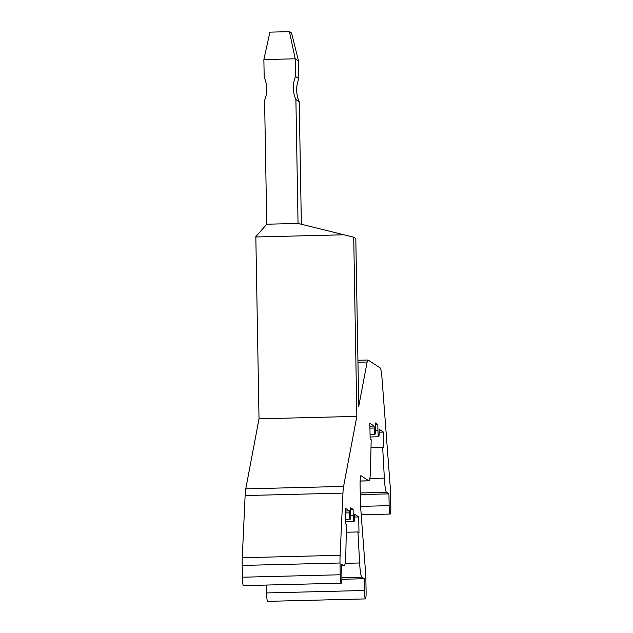 <?xml version="1.0" encoding="UTF-8"?>
<svg xmlns="http://www.w3.org/2000/svg" width="633" height="633" viewBox="0 0 633 633"><rect width="100%" height="100%" fill="white"/><g stroke="black" fill="none" stroke-linecap="round" stroke-linejoin="round"><path stroke-width="0.95" d="M356.846 416.379L343.584 486.421A19.678 2.057 -91.4 0 0 342.951 493.115L340.103 555.291A15.746 1.646 -91.4 0 0 340.016 562.998L340.222 574.772A7.873 0.823 -91.4 0 0 341.258 583.191A7.873 0.823 -91.4 0 0 341.891 575.864L341.685 564.082L344.083 565.641A19.678 2.057 -91.4 0 0 344.233 565.688A19.678 2.057 -91.4 0 0 345.816 554.002L346.465 524.496L345.42 523.823L345.143 508.117L349.424 510.902L349.456 512.865A5.903 0.617 -91.4 0 0 350.231 519.171A5.903 0.617 -91.4 0 0 350.706 513.672L350.603 507.785L353.111 509.415L353.214 515.302A5.903 0.617 -91.4 0 0 353.982 521.608A5.903 0.617 -91.4 0 0 354.464 516.117L354.433 514.154L358.705 516.932L358.982 532.63L357.938 531.949L359.639 562.974A19.678 2.057 -91.4 0 0 361.823 577.161L364.22 578.72L364.426 590.494A7.873 0.823 -91.4 0 0 365.455 598.913A7.873 0.823 -91.4 0 0 366.096 591.586L365.89 579.804A15.746 1.646 -91.4 0 0 365.526 571.813L360.636 507.27A9.843 1.029 88.6 0 1 360.406 502.27L360.106 484.854A9.843 1.029 88.6 0 1 360.905 475.692A9.843 1.029 88.6 0 1 360.976 475.715L368.802 480.803A19.678 2.057 -91.4 0 0 368.944 480.843A19.678 2.057 -91.4 0 0 370.534 469.156L371.175 439.658L370.131 438.978L369.862 423.279L374.135 426.056L374.166 428.019A5.903 0.617 -91.4 0 0 374.942 434.325A5.903 0.617 -91.4 0 0 375.424 428.834L375.322 422.947L377.822 424.569L377.925 430.456A5.903 0.617 -91.4 0 0 378.7 436.77A5.903 0.617 -91.4 0 0 379.175 431.271L379.143 429.309L383.416 432.086L383.693 447.792L382.649 447.112L384.35 478.137A19.678 2.057 -91.4 0 0 386.534 492.324L388.931 493.882L389.137 505.656A7.873 0.823 -91.4 0 0 390.165 514.067A7.873 0.823 -91.4 0 0 390.806 506.74L390.601 494.966A15.746 1.646 -91.4 0 0 390.237 486.967L382.039 378.803A19.678 2.057 -91.4 0 0 380.061 367.82L368.137 360.066A19.678 2.057 -91.4 0 0 367.987 360.019A19.678 2.057 -91.4 0 0 367.14 362.021L358.737 406.402L355.809 238.554L353.72 237.201L356.846 416.379L259.024 418.817L255.827 236.679L266.754 224.217L264.586 100.331A29.522 29.284 -57 0 0 264.183 77.258L263.874 59.581L269.887 32.141L289.455 31.65L291.544 33.003L298.523 60.966L298.831 78.642A29.522 29.284 -57 0 0 299.227 101.715L295.896 99.547A29.522 29.284 -57 0 1 295.492 76.474L295.184 58.798L263.874 59.581M295.896 99.547L298.048 223.433L353.72 237.201M343.782 234.788L255.851 236.987M341.258 583.191L243.428 585.628A7.873 0.823 -91.4 0 1 242.399 577.217L242.194 565.443A15.746 1.646 -91.4 0 1 242.281 557.736L245.121 495.552A19.678 2.057 -91.4 0 1 245.762 488.866L259.024 418.817M349.424 510.902L345.199 511.005M353.111 509.415L350.635 509.478M358.705 516.932L354.472 517.034M357.938 531.949L346.291 532.242M364.22 578.72L341.867 579.282M365.455 598.913L267.632 601.35A7.873 0.823 -91.4 0 1 266.596 592.939L266.461 585.05M374.135 426.056L369.909 426.159M377.822 424.569L375.345 424.632M383.416 432.086L379.183 432.197M382.649 447.112L371.009 447.404M388.931 493.882L360.272 494.595M301.363 224.256L299.227 101.715M298.048 223.433L266.754 224.217M298.523 60.966L295.184 58.798L289.455 31.65M298.831 78.642L295.492 76.474M343.584 486.421L245.762 488.866M342.951 493.115L245.121 495.552M340.103 555.291L242.281 557.736M340.016 562.998L242.194 565.443M340.222 574.772L242.399 577.217M344.083 565.641L341.717 565.704M349.456 512.865L345.23 512.967M353.214 515.302L350.714 515.365M359.639 562.974L345.143 563.338M361.823 577.161L341.899 577.66M364.426 590.494L266.596 592.939M368.802 480.803L360.122 481.017M374.166 428.019L369.941 428.122M377.925 430.456L375.424 430.519M384.35 478.137L369.862 478.501M386.534 492.324L360.248 492.98M389.137 505.656L360.573 506.368M367.14 362.021L357.962 362.25M344.233 565.688L341.717 565.752M350.231 519.171L345.341 519.289M353.982 521.608L345.381 521.821M368.944 480.843L360.122 481.064M374.942 434.325L370.052 434.452M378.7 436.77L370.099 436.984M390.165 514.067L361.206 514.787M367.987 360.019L357.93 360.272"/></g></svg>
